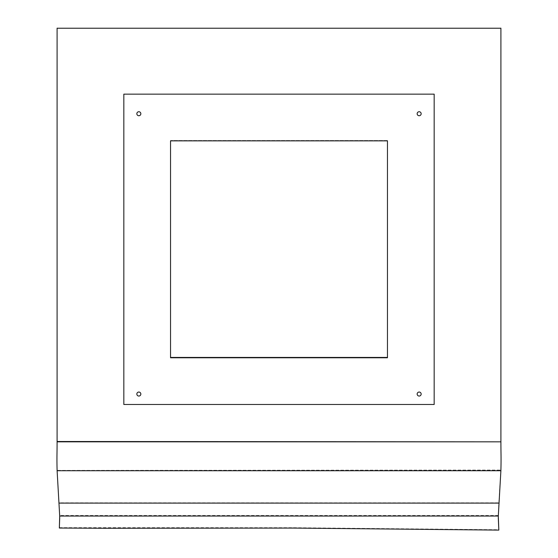 <?xml version="1.0" encoding="UTF-8"?>
<svg xmlns="http://www.w3.org/2000/svg" width="558" height="558" viewBox="0 0 558 558"><rect width="100%" height="100%" fill="white"/><g stroke="black" fill="none" stroke-linecap="round" stroke-linejoin="round"><path stroke-width="0.42" stroke-dasharray="2.79 2.09" d="M59.343 527.673L293.006 527.708L498.824 529.737M419.156 115.736A2.002 2.002 0 0 0 421.157 113.734A2.002 2.002 0 0 0 419.156 111.733A2.002 2.002 0 0 0 417.154 113.734A2.002 2.002 0 0 0 419.156 115.736M419.156 396.047A2.002 2.002 0 0 0 421.157 394.046A2.002 2.002 0 0 0 419.156 392.044A2.002 2.002 0 0 0 417.154 394.046A2.002 2.002 0 0 0 419.156 396.047M138.844 396.047A2.002 2.002 0 0 0 140.846 394.046A2.002 2.002 0 0 0 138.844 392.044A2.002 2.002 0 0 0 136.843 394.046A2.002 2.002 0 0 0 138.844 396.047M138.844 115.736A2.002 2.002 0 0 0 140.846 113.734A2.002 2.002 0 0 0 138.844 111.733A2.002 2.002 0 0 0 136.843 113.734A2.002 2.002 0 0 0 138.844 115.736M434.173 94.142L123.827 94.142L123.827 404.487L434.173 404.487L434.173 94.142M57.09 441.497L57.09 469.676A533.922 462.387 180 0 0 57.111 470.394L500.91 470.059L57.111 470.394L59.713 517.678M56.951 459.387A533.922 462.387 180 0 0 57.09 469.676L57.09 470.003M500.91 470.003L500.91 469.676A533.922 462.387 0 0 1 500.889 470.394L498.859 502.807L59.141 502.807M387.454 140.525L170.546 140.525L170.546 357.769L387.454 357.769L387.454 140.525L170.546 140.525M500.91 470.059L500.91 27.9M500.91 441.497L500.91 469.676A533.922 462.387 0 0 0 501.049 459.387M57.09 27.9L57.09 470.059M498.287 517.678L498.859 502.807M76.551 527.708L76.551 528.07M179.543 527.708L179.543 528.07M238.085 527.708L238.085 528.07M498.301 515.487L59.699 515.487M293.006 527.708L293.006 528.07M260.809 527.708L260.809 528.07M227.587 527.708L227.587 528.07M132.616 527.708L132.616 528.07M59.713 517.859L59.713 517.489M498.287 517.859L498.287 517.489"/><path stroke-width="0.84" d="M104.583 528.266L59.343 528.035L59.699 516.031L498.301 516.031L498.824 530.1L293.006 528.07L104.583 528.266M419.156 115.736A2.002 2.002 0 0 0 421.157 113.734A2.002 2.002 0 0 0 419.156 111.733A2.002 2.002 0 0 0 417.154 113.734A2.002 2.002 0 0 0 419.156 115.736M419.156 396.047A2.002 2.002 0 0 0 421.157 394.046A2.002 2.002 0 0 0 419.156 392.044A2.002 2.002 0 0 0 417.154 394.046A2.002 2.002 0 0 0 419.156 396.047M138.844 396.047A2.002 2.002 0 0 0 140.846 394.046A2.002 2.002 0 0 0 138.844 392.044A2.002 2.002 0 0 0 136.843 394.046A2.002 2.002 0 0 0 138.844 396.047M138.844 115.736A2.002 2.002 0 0 0 140.846 113.734A2.002 2.002 0 0 0 138.844 111.733A2.002 2.002 0 0 0 136.843 113.734A2.002 2.002 0 0 0 138.844 115.736M59.699 516.031L57.111 470.729L500.889 470.729A533.922 462.387 180 0 0 501.049 459.555A533.922 462.387 180 0 0 501 453.389A1001.101 866.979 0 0 1 500.91 441.831L57.09 441.497A1001.101 866.979 0 0 1 57 453.054A533.922 462.387 180 0 0 56.951 459.22A533.922 462.387 180 0 0 56.951 459.387M501 453.389L501 453.054A1001.101 866.979 180 0 1 500.91 441.497L500.91 28.235L57.09 28.235L57.09 441.831L500.91 441.831M57.09 470.003L57.097 470.394M500.903 470.394L500.91 470.003M434.173 404.487L434.173 94.142L123.827 94.142L123.827 404.487L434.173 404.487M387.454 140.86L170.546 140.86L170.546 357.769L387.454 357.769L387.454 140.86M57.09 28.235L500.91 28.235M170.546 357.434L387.454 357.434M501 453.054A533.922 462.387 0 0 1 501.049 459.22A533.922 462.387 0 0 1 501.049 459.387M59.343 528.035L59.713 517.678M498.824 530.1L498.287 517.678M500.889 470.729L498.301 516.031M57.111 470.729A533.922 462.387 0 0 1 56.951 459.555A533.922 462.387 0 0 1 57 453.389A1001.101 866.979 180 0 0 57.09 441.831M59.134 503.1L498.866 503.1"/></g></svg>
